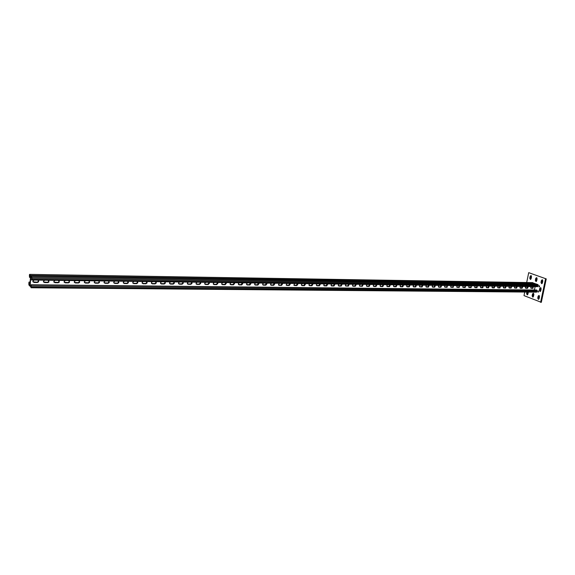 <?xml version="1.0" encoding="UTF-8"?>
<svg xmlns="http://www.w3.org/2000/svg" width="575" height="575" viewBox="0 0 575 575"><rect width="100%" height="100%" fill="white"/><g stroke="black" fill="none" stroke-linecap="round" stroke-linejoin="round"><path stroke-width="0.86" d="M531.516 276.712L531.041 275.533L530.186 276.216L529.769 278.228L530.409 279.443L531.099 278.731L531.516 276.712M537.115 278.81L536.633 277.617L535.763 278.307L535.347 280.334L536.001 281.563L536.698 280.844L537.115 278.81M542.807 280.938L542.318 279.738L541.434 280.428L541.003 282.469L541.679 283.712L542.376 282.986L542.807 280.938M541.161 288.808L540.673 287.601L539.788 288.283L539.364 290.317L540.04 291.561L540.73 290.849L541.161 288.808M526.923 292.064L526.592 293.667L527.246 294.889L527.908 294.192L528.339 292.078M533.88 294.4L533.399 293.2L532.536 293.868L532.119 295.881L532.788 297.117L533.456 296.42L533.88 294.4M539.515 296.643L539.034 295.435L538.157 296.103L537.733 298.13L538.416 299.381L539.091 298.677L539.515 296.643M539.558 286.796L539.573 285.94M539.077 286.99L539.221 285.71L539.077 286.99M538.488 291.956L538.495 291.108M537.999 292.15L538.135 290.878L537.999 292.15M526.686 282.526L528.712 272.658L546.25 278.904L541.319 302.342L524.005 295.615L524.738 292.043M528.712 272.658L546.25 278.904M525.564 287.989L525.837 286.666M545.538 278.889L540.608 302.335M534.628 289.987L535.95 290.001M530.768 279.313L530.481 278.243L531.228 275.641M536.36 281.434L536.058 280.348L536.813 277.725M542.031 283.583L541.722 282.483L542.498 279.838M540.399 291.432L540.076 290.325L540.845 287.701M527.598 294.752L527.627 292.071M533.14 296.988L532.831 295.888L533.564 293.3M538.768 299.244L538.444 298.137L539.199 295.536M34.162 280.061L32.84 281.254L34.047 282.476L37.332 282.519L38.46 281.973C38.942 281.002 38.647 280.377 37.569 280.104M44.685 280.197L43.377 281.383L44.562 282.598L47.811 282.641L48.947 282.073L48.056 280.241M55.078 280.334L53.784 281.513L54.956 282.72L58.161 282.763L59.304 282.16L58.406 280.377M65.349 280.471L64.062 281.642L65.212 282.842L68.382 282.878L69.539 282.246L68.633 280.514M75.49 280.607L74.218 281.772L75.354 282.965L78.487 283.001L79.652 282.332L78.739 280.65M85.517 280.737L84.259 281.894L85.373 283.08L88.464 283.116L89.65 282.418L88.73 280.78M95.428 280.866L94.178 282.016L95.278 283.195L98.332 283.231L99.518 282.498L98.598 280.909M105.218 280.995L103.974 282.138L105.06 283.31L108.078 283.346L109.279 282.569L108.352 281.038M114.892 281.125L113.663 282.26L114.727 283.425L117.717 283.461L118.917 282.641L117.99 281.161M124.459 281.247L123.237 282.382L124.286 283.54L127.24 283.576L128.448 282.713L127.513 281.29M133.91 281.376L132.703 282.498L133.738 283.647L136.656 283.683L137.863 282.785L136.936 281.412M143.254 281.498L142.054 282.613L143.074 283.762L145.957 283.791L147.171 282.85L146.244 281.534M152.49 281.621L151.304 282.728L152.31 283.87L155.157 283.899L156.378 282.914L155.451 281.657M161.625 281.736L160.447 282.842L161.438 283.978L164.256 284.007L165.471 282.979L164.551 281.779M170.653 281.858L169.488 282.9L170.459 284.079L173.248 284.115L174.462 283.044L173.542 281.894M179.58 281.973L178.423 283.065L179.386 284.187L182.138 284.215L183.346 283.101L182.44 282.009M188.406 282.088L187.256 283.223L188.212 284.287L190.936 284.323L192.136 283.166L191.238 282.124M197.139 282.203L196.003 283.288L196.938 284.395L199.633 284.424L200.826 283.223L199.935 282.239M205.771 282.318L204.643 283.396L205.562 284.496L208.229 284.524L209.415 283.288L208.538 282.354M214.317 282.433L213.196 283.497L214.101 284.596L216.739 284.625L217.911 283.346L217.048 282.469M222.762 282.541L221.648 283.604L222.539 284.69L225.148 284.726L226.306 283.41L225.465 282.577M231.114 282.648L230.014 283.705L230.891 284.79L233.472 284.819L234.614 283.468L233.788 282.684M239.38 282.756L238.287 283.813L239.157 284.891L241.708 284.92L242.837 283.533L242.025 282.792M247.552 282.864L246.467 283.913L247.322 284.984L249.852 285.013L250.959 283.597L250.175 282.9M255.638 282.972L254.567 284.014L255.408 285.078L257.909 285.107L259.002 283.662L258.232 283.008M263.645 283.08L262.574 284.115L263.408 285.171L265.88 285.2L266.958 283.727L266.203 283.116M271.558 283.18L270.502 284.215L271.321 285.265L273.765 285.293L274.828 283.791L274.095 283.216M279.393 283.288L278.386 284.798L279.155 285.358L281.57 285.387L282.613 283.863L281.901 283.317M287.148 283.389L286.156 284.92L286.903 285.452L289.297 285.48L290.317 283.928L289.627 283.418M294.817 283.489L293.847 285.042L294.572 285.538L296.937 285.567L297.943 284L297.275 283.518M302.407 283.59L301.379 284.596L302.155 285.631L304.506 285.653L305.49 284.072L304.843 283.619L303.959 285.351L301.544 285.315L304.096 285.337M309.925 283.691L308.904 284.69L309.666 285.717L311.988 285.746L312.958 284.143L312.333 283.719L311.442 285.437L309.134 285.495M317.357 283.784L316.351 284.783L317.105 285.804L319.398 285.832L320.354 284.215L319.743 283.82L318.845 285.523L316.502 285.495L318.981 285.516M324.724 283.885L323.718 284.877L324.458 285.89L326.737 285.919L327.671 284.287L327.082 283.913L326.176 285.617L323.933 285.603M332.005 283.978L331.013 284.963L331.746 285.976L333.996 286.005L334.916 284.359L334.341 284.007L333.428 285.703L331.236 285.761M339.221 284.072L338.229 285.056L338.955 286.062L341.183 286.084L342.089 284.431L341.528 284.1M346.358 284.165L345.381 285.143L345.503 285.818L348.299 286.17L349.183 284.51L348.651 284.194M353.431 284.258L352.453 285.236L353.158 286.228L355.343 286.249L356.213 284.582L355.695 284.287M360.424 284.352L359.461 285.322L359.605 286.019L362.315 286.336L363.17 284.661L362.674 284.381M367.36 284.445L366.397 285.408L367.08 286.393L369.222 286.415L370.063 284.733L369.581 284.474M374.217 284.532L373.261 285.495L373.937 286.472L376.057 286.494L376.891 284.812L376.417 284.56M381.009 284.625L380.061 285.574L380.729 286.551L382.828 286.573L383.647 284.884L383.187 284.654L382.433 286.379L380.269 286.35M387.737 284.711L386.795 285.66L387.457 286.63L389.534 286.652L390.339 284.963L389.893 284.74L389.131 286.458L386.997 286.436M394.4 284.798L393.465 285.746L394.119 286.709L396.175 286.731L396.966 285.035L396.534 284.826L395.772 286.537L393.667 286.515M400.998 284.884L400.071 285.825L400.71 286.788L402.752 286.81L403.528 285.114L403.118 284.912L402.342 286.616L400.265 286.594M407.531 284.97L406.611 285.904L407.244 286.86L409.263 286.889L410.033 285.186L409.63 284.999L408.854 286.695L406.805 286.666M414.007 285.056L413.094 285.991L413.713 286.939L415.718 286.961L416.473 285.265L416.084 285.085L415.301 286.774L413.274 286.745M420.418 285.143L419.506 286.07L419.7 286.839L422.107 287.04L422.848 285.337L422.474 285.164M426.765 285.222L425.867 286.149L426.47 287.09L428.433 287.112L429.166 285.416L428.806 285.25M433.054 285.308L432.163 286.228L432.759 287.162L434.7 287.184L435.426 285.488L435.074 285.337M439.286 285.387L438.394 286.3L438.991 287.234L440.917 287.256L441.629 285.559L441.284 285.416M445.46 285.473L444.576 286.379L444.784 287.162L447.07 287.327L447.443 285.495M451.576 285.552L450.699 286.458L450.908 287.241L453.165 287.399L453.538 285.574M457.635 285.631L456.766 286.53L456.974 287.32L459.202 287.471L459.576 285.653M463.637 285.71L462.767 286.609L462.99 287.392L465.189 287.543L465.563 285.732M469.588 285.789L468.726 286.681L468.941 287.471L471.119 287.615L471.493 285.811M475.482 285.861L474.627 286.752L475.166 287.658L476.991 287.68L477.372 285.89M481.318 285.94L480.47 286.824L481.009 287.73L482.813 287.752L483.194 285.969M487.104 286.019L486.263 286.896L486.486 287.694L488.585 287.816L488.966 286.041M492.84 286.091L492.006 286.968L492.523 287.867L494.299 287.888L494.68 286.12M498.525 286.17L497.691 287.04L497.914 287.831L499.97 287.953L500.351 286.192M504.16 286.242L503.333 287.112L503.556 287.902L505.583 288.018L505.964 286.264M509.745 286.314L508.918 287.184L509.148 287.974L511.146 288.082L511.534 286.336M515.272 286.386L514.46 287.248L514.683 288.039L516.666 288.147L517.047 286.408M520.763 286.458L519.944 287.32L520.44 288.19L522.136 288.212L522.747 286.566L521.913 288.125L520.159 288.104M526.197 286.53L525.392 287.385L525.873 288.255L527.555 288.276L528.159 286.63L527.332 288.19L525.6 288.168M531.587 286.602L530.783 287.45L531.012 288.24L532.932 288.341L533.312 286.623L532.702 288.255L530.991 288.233M30.173 285.624L30.798 276.812L31.79 277.56L31.517 279.874L31.869 279.349L31.819 277.114L30.906 276.022L30.073 285.502L31.108 287.766L31.266 284.862L31.115 287.306L30.173 285.624L31.302 285.631M534.434 289.987L535.124 286.652M43.578 282.109L47.711 282.519L48.846 281.951L48.861 280.6M64.292 282.404L68.274 282.763L69.431 282.131L69.374 280.823M85.373 283.08L88.349 283.001L89.528 282.296L89.413 281.046M105.06 283.31L107.956 283.231L109.157 282.454L108.977 281.268M124.286 283.54L127.111 283.461L128.318 282.598L128.096 281.491M143.074 283.762L145.82 283.683L147.035 282.735L146.776 281.714M161.438 283.978L164.112 283.899L165.327 282.871L165.032 281.93M179.386 284.187L181.995 284.107L183.202 282.993L182.886 282.145M196.312 284.158L199.475 284.316L200.668 283.116L200.344 282.361M213.505 284.373L216.581 284.517L217.752 283.238L217.422 282.569M230.331 284.582L233.313 284.711L234.456 283.36L234.133 282.778M246.79 284.79L249.679 284.905L250.793 283.489L250.492 282.986M262.89 284.992L265.707 285.099L266.786 283.619L266.498 283.18M278.659 285.186L281.398 285.279L282.44 283.755L282.167 283.382M294.098 285.38L296.757 285.466L297.519 283.576M309.213 285.559L311.808 285.638L312.556 283.77M324.027 285.746L326.55 285.818L327.283 283.957M338.531 285.919L340.989 285.983L341.715 284.136M352.755 286.091L355.149 286.156L355.86 284.323M366.692 286.264L369.028 286.314L369.725 284.496M380.355 286.429L382.634 286.479L383.324 284.675M393.753 286.587L395.974 286.637L396.657 284.848M406.892 286.745L409.062 286.788L409.738 285.013M419.779 286.903L421.899 286.939L422.567 285.178M432.422 287.054L434.492 287.09L435.16 285.344M444.834 287.205L446.854 287.234L447.515 285.509M457.017 287.349L458.987 287.378L459.641 285.667M468.97 287.493L470.903 287.522L471.55 285.818M480.707 287.629L482.598 287.658L483.237 285.969M492.236 287.766L494.083 287.795L494.946 286.213M503.556 287.902L505.36 287.931L506.216 286.357M514.675 288.039L516.443 288.061L517.284 286.494M509.141 287.967L510.931 287.996L511.772 286.422M497.921 287.838L499.747 287.859L500.602 286.285M486.5 287.701L488.362 287.73L489.232 286.142M474.864 287.565L476.776 287.593L477.423 285.897M463.019 287.421L464.974 287.45L465.621 285.739M450.951 287.277L452.949 287.306L453.603 285.588M438.66 287.126L440.702 287.162L441.363 285.423M426.132 286.975L428.224 287.018L428.893 285.265M413.368 286.824L415.509 286.868L416.185 285.099M400.351 286.666L402.55 286.717L403.233 284.934M387.083 286.508L389.332 286.558L390.022 284.762M373.556 286.343L375.863 286.4L376.56 284.589M359.756 286.178L362.121 286.235L362.832 284.409M345.676 286.005L348.105 286.07L348.824 284.23M331.315 285.832L333.809 285.904L334.535 284.05M316.66 285.653L319.218 285.732L319.952 283.863M301.695 285.473L304.319 285.552L305.073 283.669M286.422 285.279L289.117 285.373L290.145 283.827L289.886 283.482M270.818 285.092L273.592 285.193L274.656 283.691L274.376 283.281M254.883 284.891L257.737 285.006L258.836 283.554L258.534 283.087M238.603 284.69L241.543 284.812L242.672 283.425L242.355 282.878M221.964 284.481L224.99 284.618L226.147 283.303L225.824 282.677M204.959 284.266L208.078 284.417L209.257 283.18L208.933 282.469M187.572 284.043L190.785 284.208L191.985 283.051L191.662 282.253M170.459 284.079L173.104 284L174.318 282.929L174.009 282.037M152.31 283.87L155.02 283.791L156.235 282.807L155.954 281.822M133.738 283.647L136.519 283.568L137.734 282.67L137.49 281.606M114.727 283.425L117.587 283.346L118.795 282.526L118.594 281.383M95.278 283.195L98.21 283.116L99.403 282.375L99.252 281.161M74.455 282.548L78.373 282.886L79.544 282.217L79.451 280.938M54 282.26L58.053 282.641L59.203 282.045L59.182 280.708M33.034 281.966L37.238 282.397L38.36 281.858L38.41 280.485M31.165 284.74L536.619 290.008L537.165 290.893L536.547 292.15L31.165 287.73M535.713 283.842L537.984 284.625L538.301 285.423L537.675 286.681L31.718 279.996M38.36 280.428L38.266 281.736L37.138 282.275L32.991 281.901M38.295 280.377L38.166 281.613L37.044 282.16L32.955 281.829M48.803 280.543L48.738 281.829L47.61 282.404L43.535 282.045M48.738 280.492L48.638 281.714L47.502 282.282L43.499 281.98M59.117 280.658L59.096 281.923L57.946 282.526L53.949 282.196M59.052 280.607L58.988 281.808L57.845 282.404L53.913 282.131M69.316 280.772L69.323 282.016L68.166 282.648L64.242 282.339M69.252 280.722L69.216 281.894L68.058 282.526L64.199 282.275M79.393 280.88L79.429 282.102L78.257 282.763L74.405 282.483M79.321 280.837L79.314 281.98L78.15 282.648L74.362 282.411M89.348 280.995L89.413 282.181L88.234 282.886L84.453 282.62M89.276 280.952L89.297 282.066L88.119 282.771L84.41 282.548M99.188 281.11L99.281 282.26L98.095 283.001L94.379 282.756M99.116 281.06L99.159 282.145L97.973 282.886L94.329 282.684M108.912 281.218L109.027 282.339L107.834 283.116L104.183 282.886M108.833 281.175L108.905 282.224L107.712 283.001L104.14 282.814M118.522 281.333L118.666 282.418L117.465 283.231L113.879 283.015M118.443 281.29L118.536 282.303L117.336 283.116L113.828 282.943M128.024 281.448L128.189 282.49L126.982 283.346L123.46 283.144M127.945 281.405L128.06 282.375L126.852 283.231L123.409 283.072M137.411 281.556L137.597 282.555L136.39 283.453L132.926 283.267M137.332 281.513L137.468 282.447L136.253 283.346L132.875 283.202M146.697 281.664L146.905 282.627L145.691 283.568L142.284 283.396M146.618 281.628L146.769 282.512L145.554 283.453L142.233 283.324M155.875 281.779L156.098 282.692L154.883 283.676L151.534 283.511M155.796 281.736L155.954 282.577L154.74 283.561L151.484 283.439M164.953 281.887L165.183 282.756L163.968 283.784L160.684 283.633M164.874 281.851L165.047 282.648L163.832 283.669L160.626 283.561M173.93 281.994L174.167 282.821L172.96 283.892L169.726 283.748M173.844 281.958L174.024 282.713L172.816 283.777L169.668 283.676M182.807 282.102L183.051 282.886L181.844 284L178.667 283.863M182.721 282.066L182.907 282.771L181.7 283.885L178.602 283.791M191.583 282.21L191.834 282.943L190.634 284.1L187.507 283.978M191.489 282.174L191.683 282.835L190.483 283.993L187.443 283.906M200.258 282.318L200.517 283.008L199.324 284.201L196.248 284.086M200.172 282.282L200.366 282.9L199.173 284.093L196.183 284.014M208.847 282.426L209.099 283.065L207.92 284.309L205.124 284.187M208.754 282.39L208.948 282.957L207.769 284.201L204.829 284.122M217.336 282.533L217.594 283.13L216.423 284.409L213.44 284.309M217.242 282.498L217.436 283.022L216.265 284.302L213.375 284.23M225.738 282.634L225.989 283.195L224.832 284.51L221.893 284.409M225.644 282.605L225.824 283.087L224.667 284.402L221.828 284.338L224.818 284.388M234.047 282.742L234.291 283.259L233.148 284.603L230.259 284.517M233.946 282.713L234.126 283.152L232.983 284.503L230.194 284.438M242.262 282.842L242.506 283.317L241.378 284.704L238.532 284.618M242.168 282.814L241.213 284.596L238.467 284.546L241.356 284.589M250.398 282.943L250.628 283.382L249.514 284.805L246.711 284.726M250.298 282.922L249.349 284.697L246.646 284.647L249.493 284.683M258.441 283.044L258.664 283.453L257.571 284.898L254.811 284.826M258.34 283.022L257.399 284.79L254.739 284.747M266.405 283.144L265.535 284.992L262.818 284.92M266.297 283.123L265.363 284.884L262.746 284.841L265.506 284.877M274.275 283.245L273.42 285.085L270.739 285.02M274.174 283.223L273.247 284.977L270.832 284.97M282.073 283.346L281.218 285.178L278.58 285.121M281.966 283.324L281.046 285.071L278.516 285.035L281.182 285.063M289.786 283.446L288.938 285.272L286.343 285.214M289.678 283.425L288.765 285.164L286.271 285.128L288.902 285.157M297.419 283.54L296.578 285.358L294.019 285.308M297.311 283.525L296.398 285.257L293.947 285.222M304.973 283.64L304.139 285.452L301.616 285.401M319.851 283.834L319.032 285.624L316.573 285.581M327.175 283.928L326.363 285.717L323.941 285.674M341.607 284.115L340.803 285.883L338.452 285.847M341.493 284.1L340.616 285.789L338.574 285.861M348.716 284.201L347.911 285.969L345.597 285.933M355.752 284.294L354.955 286.055L352.669 286.019M362.717 284.388L361.927 286.134L359.67 286.106M369.617 284.474L368.827 286.221L366.606 286.185M376.445 284.567L375.662 286.3L373.47 286.271M419.714 286.824L421.691 286.846L422.452 285.164M426.053 286.896L428.016 286.925L428.777 285.25M432.342 286.975L434.283 286.997L435.038 285.329M355.824 284.388L354.761 285.955L352.597 285.926L354.89 285.947M369.495 284.474L368.632 286.12L366.527 286.098L368.755 286.113M383.087 284.647L382.231 286.285L380.19 286.257L382.353 286.278M396.419 284.826L395.571 286.443L393.588 286.422L395.686 286.436M409.493 284.999L408.652 286.602L406.726 286.58M422.316 285.164L421.482 286.752L419.621 286.731M434.901 285.329L434.075 286.903L432.263 286.882L434.19 286.896M447.249 285.495L446.437 287.054L444.676 287.033M459.375 285.653L458.562 287.198L456.859 287.177M471.27 285.811L470.472 287.342L468.812 287.32L470.58 287.327M482.957 285.962L482.159 287.478L480.556 287.457L482.267 287.471M494.435 286.113L493.645 287.615L492.085 287.601M505.705 286.264L504.922 287.752L503.405 287.73L505.022 287.744M516.774 286.408L515.998 287.881L514.532 287.867L516.098 287.874M527.656 286.551L526.887 288.01L525.457 287.996L526.98 288.003M30.518 276.46L29.886 285.257L28.915 284.488L29.181 282.203L28.836 282.713L28.887 284.92L29.785 286.048L30.612 276.575L29.634 274.404L29.383 275.051L29.526 277.38L29.577 274.828L30.518 276.46M533.025 286.623L532.256 288.075L530.847 288.061M522.237 286.479L521.467 287.946L520.016 287.931L521.568 287.938M511.261 286.336L510.485 287.816L508.99 287.802L510.586 287.809M500.092 286.185L499.308 287.687L497.77 287.665M488.721 286.041L487.931 287.55L486.342 287.529L488.031 287.536M477.142 285.883L476.344 287.407L474.713 287.392L476.452 287.399M465.348 285.732L464.543 287.27L462.861 287.248M453.337 285.574L452.525 287.126L450.793 287.105L452.633 287.119M441.104 285.416L440.285 286.975L438.502 286.954L440.393 286.968M428.641 285.25L427.807 286.832L425.974 286.81M415.933 285.078L415.1 286.673L413.202 286.652L415.215 286.666M402.989 284.912L402.141 286.522L400.193 286.501L402.263 286.515M389.785 284.74L388.937 286.364L386.925 286.343M376.33 284.56L375.468 286.206L373.391 286.178L375.59 286.192M362.782 284.46L361.732 286.041L359.598 286.012M348.802 284.309L347.724 285.868L345.518 285.847L347.853 285.861M312.448 283.734L311.621 285.538L309.307 285.509M447.393 285.495L446.646 287.148L444.741 287.119M459.518 285.653L458.778 287.292L456.924 287.27M471.421 285.811L470.688 287.428L468.877 287.407M483.115 285.962L482.382 287.572L480.621 287.55M494.593 286.113L493.86 287.708L492.143 287.687M505.863 286.264L505.145 287.838L503.47 287.816M516.939 286.408L516.221 287.974L514.589 287.953M527.821 286.551L527.11 288.104L525.514 288.082M533.19 286.623L532.479 288.161L530.905 288.147M522.402 286.479L521.69 288.039L520.073 288.018M511.427 286.336L510.708 287.902L509.055 287.888M500.25 286.192L499.524 287.773L497.828 287.752M488.879 286.041L488.146 287.637L486.407 287.615M477.293 285.89L476.56 287.5L474.777 287.478M465.498 285.732L464.758 287.356L462.933 287.335M453.488 285.574L452.741 287.22L450.865 287.191M441.248 285.416L440.493 287.069L438.567 287.047M334.427 284.021L333.615 285.804L331.365 285.775M532.572 282.648L535.138 283.813M30.101 282.21L29.181 282.203M30.073 282.648L29.153 282.641M30.482 276.956L29.555 276.942M30.446 277.394L29.526 277.38M537.733 298.13L538.444 298.137M538.157 296.103L538.868 296.111M532.119 295.881L532.831 295.888M532.536 293.868L533.248 293.875M526.592 293.667L527.297 293.674M539.364 290.317L540.076 290.325M539.788 288.283L540.507 288.291M541.003 282.469L541.722 282.483M541.434 280.428L542.146 280.442M535.347 280.334L536.058 280.348M535.763 278.307L536.475 278.314M529.769 278.228L530.481 278.243M530.186 276.216L530.89 276.23M31.194 276.819L30.798 276.812M31.273 286.192L30.231 286.185M536.842 290.095L31.266 284.862M537.165 290.893L31.388 285.991M537 291.676L31.309 287.09M535.95 283.849L30.957 276.05M537.984 284.625L31.819 277.114M538.301 285.423L31.948 278.243M538.143 286.206L31.869 279.349M30.116 282.095L29.088 282.081M30.058 282.85L28.93 282.835M29.979 283.942L28.851 283.928M29.943 284.496L28.915 284.488M29.864 275.173L29.476 275.166M30.518 276.28L29.397 276.266M30.489 276.841L29.462 276.819M532.809 282.648L29.634 274.404M534.822 283.418L30.482 275.461M536.547 292.15L31.108 287.766M535.828 283.827L30.906 276.022M537.675 286.681L31.661 280.025M532.694 282.627L29.584 274.376M531.566 288.061L530.847 288.053M499.409 287.673L497.763 287.658M493.745 287.608L492.078 287.586M464.65 287.263L462.853 287.241M458.67 287.191L456.852 287.169M446.545 287.04L444.669 287.018M427.922 286.817L425.967 286.796M421.597 286.745L419.613 286.724M408.768 286.594L406.719 286.566M389.052 286.357L386.918 286.328M361.855 286.027L359.591 286.005M340.738 285.775L338.366 285.746M333.558 285.689L331.15 285.66M326.305 285.603L323.862 285.574M311.571 285.43L309.055 285.401M296.535 285.25L293.94 285.214M273.384 284.97L270.674 284.941M257.543 284.783L254.747 284.747M233.134 284.488L230.201 284.452M216.416 284.287L213.397 284.251M207.92 284.187L204.851 284.151M199.331 284.086L196.212 284.05M190.641 283.978L187.472 283.942M181.858 283.877L178.789 283.842M172.974 283.77L169.869 283.734M163.99 283.662L160.856 283.626M154.905 283.554L151.735 283.518M145.719 283.446L142.507 283.403M136.419 283.331L133.177 283.295M127.017 283.223L123.733 283.18M117.508 283.108L114.188 283.065M107.884 282.993L104.521 282.95M98.145 282.878L94.746 282.835M88.298 282.756L84.856 282.713M78.329 282.641L74.843 282.598M68.238 282.519L64.709 282.476M58.025 282.397L54.46 282.354M47.689 282.275L44.081 282.232M37.231 282.145L33.573 282.102M30.116 282.059L29.037 282.045"/></g></svg>
